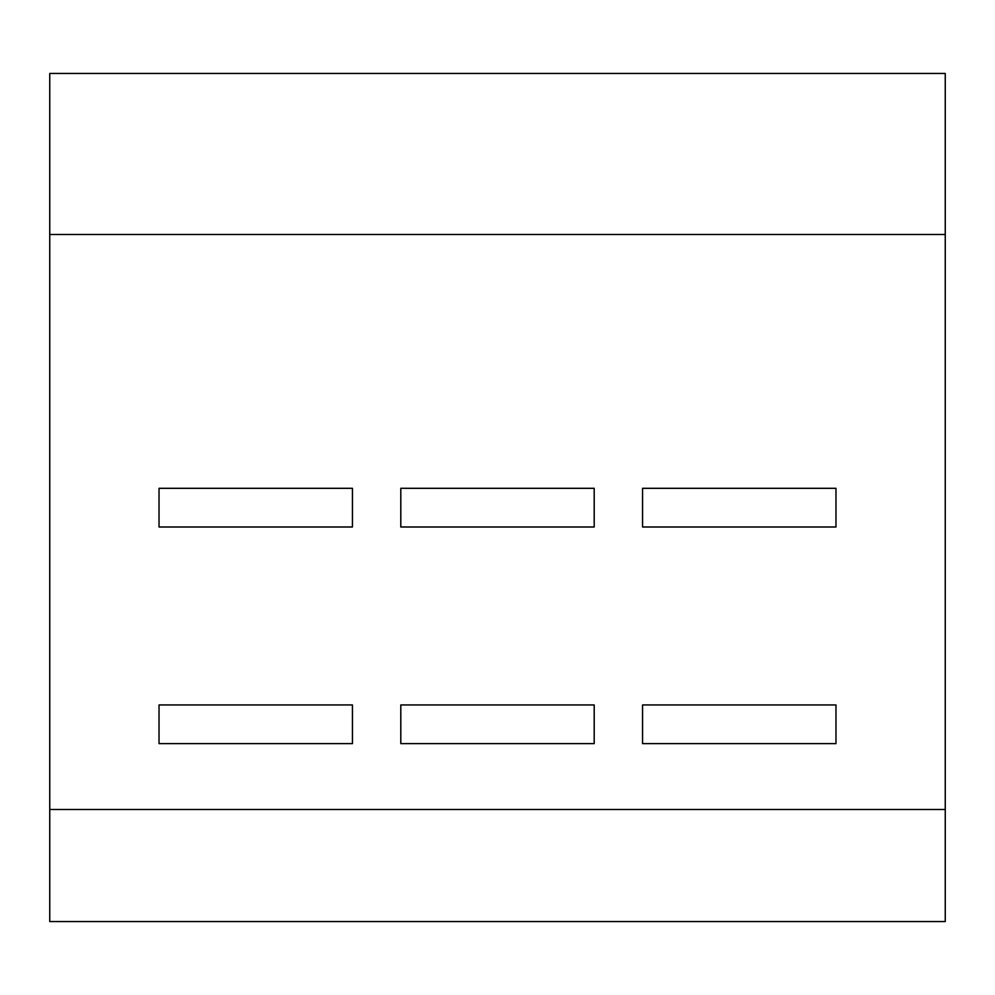 <?xml version="1.0" encoding="UTF-8"?>
<svg xmlns="http://www.w3.org/2000/svg" width="995" height="995" viewBox="0 0 995 995"><rect width="100%" height="100%" fill="white"/><g stroke="black" fill="none" stroke-linecap="round" stroke-linejoin="round"><path stroke-width="1.49" d="M49.75 809.47L49.75 234.497L945.25 234.497L945.25 921.557L49.75 921.557L49.75 809.47L945.25 809.47M945.25 234.497L945.25 73.443L49.75 73.443L49.75 234.497M835.974 488.309L835.974 526.989L642.559 526.989L642.559 488.309L835.974 488.309M835.974 704.933L835.974 743.613L642.559 743.613L642.559 704.933L835.974 704.933M594.202 488.309L594.202 526.989L400.798 526.989L400.798 488.309L594.202 488.309M594.202 704.933L594.202 743.613L400.798 743.613L400.798 704.933L594.202 704.933M352.441 488.309L352.441 526.989L159.026 526.989L159.026 488.309L352.441 488.309M352.441 704.933L352.441 743.613L159.026 743.613L159.026 704.933L352.441 704.933"/></g></svg>
